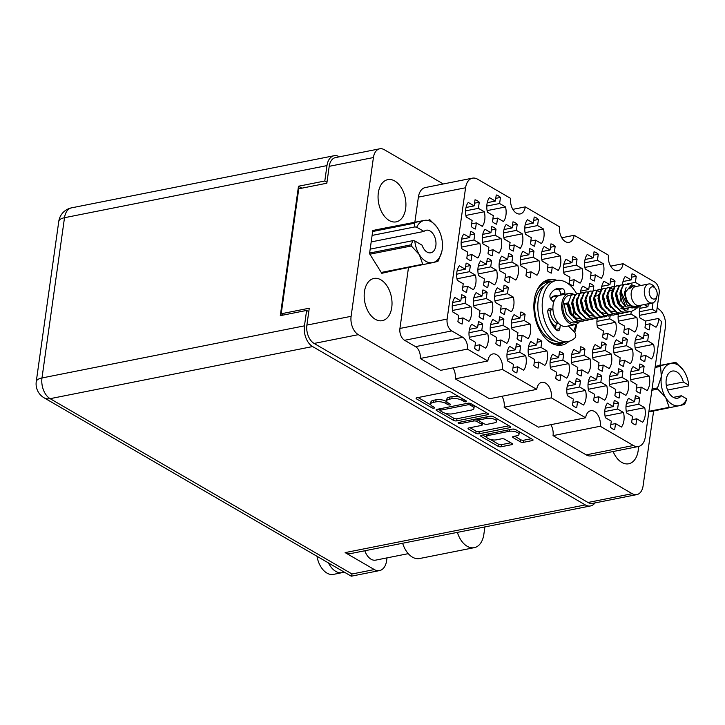 <?xml version="1.0" encoding="UTF-8"?>
<svg xmlns="http://www.w3.org/2000/svg" width="725" height="725" viewBox="0 0 725 725"><rect width="100%" height="100%" fill="white"/><g stroke="black" fill="none" stroke-linecap="round" stroke-linejoin="round"><path stroke-width="1.09" d="M640.809 305.243A14.962 9.416 78.8 0 0 639.504 309.765A14.962 9.416 78.8 0 0 639.93 317.885L645.857 321.329L644.996 327.419A14.962 9.416 78.8 0 0 649.228 329.884L650.089 323.785L656.016 327.229A14.962 9.416 78.8 0 0 658.672 318.402A9.207 5.791 -101.2 0 0 661.553 321.42L645.322 436.912A15.651 9.851 78.8 0 1 638.444 446.5A21.523 13.539 78.8 0 1 638.181 450.587A21.523 13.539 78.8 0 1 628.72 463.773A21.523 13.539 78.8 0 1 613.123 451.521M640.827 285.523L635.381 282.36L636.242 276.27A14.962 9.416 78.8 0 0 632.001 273.814L631.149 279.904L625.222 276.461A14.962 9.416 78.8 0 0 622.748 282.904A14.962 9.416 78.8 0 0 622.576 284.907L623.917 284.644M592.642 351.063A14.962 9.416 78.8 0 0 593.068 359.183L598.995 362.627L598.134 368.717A14.962 9.416 78.8 0 0 602.375 371.173L603.227 365.083L609.154 368.527A14.962 9.416 78.8 0 0 611.202 353.954L605.275 350.519L606.136 344.42A14.962 9.416 78.8 0 0 601.895 341.964L601.043 348.054L595.116 344.62A14.962 9.416 78.8 0 0 592.642 351.063M630.605 373.103A14.962 9.416 78.8 0 0 631.031 381.223L636.949 384.667L636.097 390.757A14.962 9.416 78.8 0 0 640.329 393.222L641.19 387.123L647.108 390.567A14.962 9.416 78.8 0 0 649.156 375.994L643.238 372.559L644.09 366.46A14.962 9.416 78.8 0 0 639.858 364.004L638.997 370.094L633.07 366.66A14.962 9.416 78.8 0 0 630.605 373.103M584.794 260.864A14.962 9.416 78.8 0 0 585.22 268.993L591.147 272.428L590.286 278.527A14.962 9.416 78.8 0 0 594.518 280.983L595.379 274.893L601.306 278.327A14.962 9.416 78.8 0 0 603.345 263.764L597.427 260.32L598.279 254.23A14.962 9.416 78.8 0 0 594.047 251.765L593.186 257.864L587.268 254.421A14.962 9.416 78.8 0 0 584.794 260.864M618.371 314.142A14.962 9.416 78.8 0 0 618.298 314.577A14.962 9.416 78.8 0 0 618.724 322.697L624.651 326.141L623.79 332.231A14.962 9.416 78.8 0 0 628.031 334.696L628.883 328.597L634.81 332.041A14.962 9.416 78.8 0 0 636.858 317.478L630.931 314.034L631.276 311.596M593.141 290.779L593.829 285.895A14.962 9.416 78.8 0 0 589.597 283.439L588.736 289.529L582.809 286.094A14.962 9.416 78.8 0 0 580.344 292.538A14.962 9.416 78.8 0 0 580.254 293.244M613.848 346.242A14.962 9.416 78.8 0 0 614.274 354.371L620.201 357.815L619.34 363.905A14.962 9.416 78.8 0 0 623.572 366.361L624.433 360.271L630.36 363.714A14.962 9.416 78.8 0 0 632.408 349.142L626.482 345.698L627.333 339.608A14.962 9.416 78.8 0 0 623.101 337.152L622.249 343.242L616.322 339.798A14.962 9.416 78.8 0 0 613.848 346.242M550.239 360.688A14.962 9.416 78.8 0 0 550.656 368.808L556.582 372.251L555.731 378.35A14.962 9.416 78.8 0 0 559.963 380.806L560.815 374.707L566.742 378.151A14.962 9.416 78.8 0 0 568.79 363.587L562.863 360.144L563.724 354.045A14.962 9.416 78.8 0 0 559.492 351.589L558.631 357.688L552.704 354.244A14.962 9.416 78.8 0 0 550.239 360.688M614.238 286.728L615.036 281.083A14.962 9.416 78.8 0 0 610.803 278.627L609.942 284.717L604.016 281.273A14.962 9.416 78.8 0 0 601.551 287.725A14.962 9.416 78.8 0 0 601.388 289.402M563.588 265.676A14.962 9.416 78.8 0 0 564.014 273.805L569.941 277.24L569.08 283.339A14.962 9.416 78.8 0 0 573.312 285.795L574.173 279.705L580.1 283.14A14.962 9.416 78.8 0 0 582.148 268.576L576.221 265.132L577.073 259.042A14.962 9.416 78.8 0 0 572.841 256.587L571.989 262.677L566.062 259.233A14.962 9.416 78.8 0 0 563.588 265.676M635.055 341.43A14.962 9.416 78.8 0 0 635.481 349.559L641.408 352.993L640.547 359.093A14.962 9.416 78.8 0 0 644.779 361.548L645.64 355.458L651.567 358.893A14.962 9.416 78.8 0 0 653.615 344.33L647.688 340.886L648.54 334.796A14.962 9.416 78.8 0 0 644.308 332.34L643.447 338.43L637.529 334.986A14.962 9.416 78.8 0 0 635.055 341.43M597.3 318.23A14.962 9.416 78.8 0 0 597.092 319.39A14.962 9.416 78.8 0 0 597.518 327.519L603.445 330.953L602.593 337.053A14.962 9.416 78.8 0 0 606.825 339.508L607.677 333.409L613.604 336.853A14.962 9.416 78.8 0 0 615.652 322.29L609.725 318.846L610.169 315.719M588.192 382.728A14.962 9.416 78.8 0 0 588.618 390.857L594.545 394.291L593.684 400.39A14.962 9.416 78.8 0 0 597.917 402.846L598.778 396.756L604.704 400.191A14.962 9.416 78.8 0 0 606.752 385.627L600.826 382.184L601.678 376.094A14.962 9.416 78.8 0 0 597.445 373.629L596.593 379.728L590.667 376.284A14.962 9.416 78.8 0 0 588.192 382.728M571.445 355.875A14.962 9.416 78.8 0 0 571.862 363.995L577.789 367.439L576.937 373.529A14.962 9.416 78.8 0 0 581.169 375.994L582.021 369.895L587.948 373.339A14.962 9.416 78.8 0 0 589.996 358.766L584.069 355.332L584.93 349.233A14.962 9.416 78.8 0 0 580.698 346.777L579.837 352.867L573.91 349.432A14.962 9.416 78.8 0 0 571.445 355.875M609.399 377.915A14.962 9.416 78.8 0 0 609.825 386.035L615.752 389.479L614.891 395.578A14.962 9.416 78.8 0 0 619.123 398.034L619.984 391.935L625.911 395.379A14.962 9.416 78.8 0 0 627.959 380.815L622.032 377.372L622.884 371.282A14.962 9.416 78.8 0 0 618.652 368.817L617.8 374.916L611.873 371.472A14.962 9.416 78.8 0 0 609.399 377.915M566.986 387.54A14.962 9.416 78.8 0 0 567.412 395.669L573.339 399.103L572.487 405.202A14.962 9.416 78.8 0 0 576.719 407.658L577.571 401.568L583.498 405.003A14.962 9.416 78.8 0 0 585.546 390.44L579.619 386.996L580.48 380.906A14.962 9.416 78.8 0 0 576.239 378.45L575.387 384.54L569.46 381.096A14.962 9.416 78.8 0 0 566.986 387.54M604.949 409.589A14.962 9.416 78.8 0 0 605.375 417.709L611.293 421.153L610.441 427.243A14.962 9.416 78.8 0 0 614.673 429.698L615.534 423.608L621.461 427.052A14.962 9.416 78.8 0 0 623.5 412.48L617.582 409.036L618.434 402.946A14.962 9.416 78.8 0 0 614.202 400.49L613.341 406.58L607.423 403.136A14.962 9.416 78.8 0 0 604.949 409.589M626.155 404.767A14.962 9.416 78.8 0 0 626.572 412.897L632.499 416.331L631.647 422.43A14.962 9.416 78.8 0 0 635.879 424.886L636.731 418.796L642.658 422.231A14.962 9.416 78.8 0 0 644.706 407.667L638.779 404.224L639.64 398.134A14.962 9.416 78.8 0 0 635.408 395.678L634.547 401.768L628.62 398.324A14.962 9.416 78.8 0 0 626.155 404.767M452.418 303.884A14.962 9.416 78.8 0 0 452.844 312.013L458.771 315.457L457.91 321.547A14.962 9.416 78.8 0 0 462.151 324.002L463.003 317.913L468.93 321.356A14.962 9.416 78.8 0 0 470.978 306.784L465.051 303.34L465.903 297.25A14.962 9.416 78.8 0 0 461.671 294.794L460.819 300.884L454.892 297.44A14.962 9.416 78.8 0 0 452.418 303.884M469.175 330.745A14.962 9.416 78.8 0 0 469.601 338.865L475.528 342.309L474.667 348.399A14.962 9.416 78.8 0 0 478.899 350.864L479.76 344.765L485.687 348.208A14.962 9.416 78.8 0 0 487.735 333.636L481.808 330.201L482.66 324.102A14.962 9.416 78.8 0 0 478.427 321.646L477.576 327.736L471.649 324.302A14.962 9.416 78.8 0 0 469.175 330.745M507.138 352.785A14.962 9.416 78.8 0 0 507.554 360.905L513.481 364.349L512.629 370.439A14.962 9.416 78.8 0 0 516.862 372.904L517.713 366.805L523.64 370.248A14.962 9.416 78.8 0 0 525.688 355.685L519.762 352.241L520.623 346.142A14.962 9.416 78.8 0 0 516.381 343.686L515.529 349.785L509.603 346.342A14.962 9.416 78.8 0 0 507.138 352.785M473.624 299.072A14.962 9.416 78.8 0 0 474.05 307.201L479.977 310.635L479.116 316.734A14.962 9.416 78.8 0 0 483.348 319.19L484.209 313.1L490.136 316.535A14.962 9.416 78.8 0 0 492.184 301.972L486.257 298.528L487.109 292.438A14.962 9.416 78.8 0 0 482.877 289.973L482.025 296.072L476.098 292.628A14.962 9.416 78.8 0 0 473.624 299.072M511.587 321.112A14.962 9.416 78.8 0 0 512.004 329.241L517.931 332.684L517.079 338.774A14.962 9.416 78.8 0 0 521.311 341.23L522.163 335.14L528.09 338.584A14.962 9.416 78.8 0 0 530.138 324.012L524.211 320.568L525.072 314.478A14.962 9.416 78.8 0 0 520.84 312.022L519.979 318.112L514.052 314.668A14.962 9.416 78.8 0 0 511.587 321.112M490.381 325.933A14.962 9.416 78.8 0 0 490.807 334.053L496.725 337.497L495.873 343.587A14.962 9.416 78.8 0 0 500.105 346.042L500.966 339.952L506.884 343.396A14.962 9.416 78.8 0 0 508.932 328.824L503.005 325.389L503.866 319.29A14.962 9.416 78.8 0 0 499.634 316.834L498.773 322.924L492.846 319.489A14.962 9.416 78.8 0 0 490.381 325.933M499.28 262.586A14.962 9.416 78.8 0 0 499.706 270.715L505.633 274.159L504.772 280.249A14.962 9.416 78.8 0 0 509.004 282.705L509.865 276.615L515.792 280.058A14.962 9.416 78.8 0 0 517.84 265.486L511.913 262.042L512.765 255.952A14.962 9.416 78.8 0 0 508.533 253.496L507.681 259.586L501.754 256.142A14.962 9.416 78.8 0 0 499.28 262.586M461.327 240.546A14.962 9.416 78.8 0 0 461.743 248.675L467.67 252.11L466.818 258.209A14.962 9.416 78.8 0 0 471.051 260.665L471.903 254.575L477.829 258.009A14.962 9.416 78.8 0 0 479.877 243.446L473.951 240.002L474.812 233.912A14.962 9.416 78.8 0 0 470.579 231.456L469.718 237.546L463.792 234.102A14.962 9.416 78.8 0 0 461.327 240.546M541.693 252.962A14.962 9.416 78.8 0 0 542.11 261.091L548.037 264.525L547.185 270.624A14.962 9.416 78.8 0 0 551.417 273.08L552.269 266.99L558.196 270.425A14.962 9.416 78.8 0 0 560.244 255.862L554.317 252.418L555.178 246.328A14.962 9.416 78.8 0 0 550.946 243.863L550.085 249.962L544.158 246.518A14.962 9.416 78.8 0 0 541.693 252.962M503.73 230.922A14.962 9.416 78.8 0 0 504.156 239.042L510.083 242.485L509.222 248.575A14.962 9.416 78.8 0 0 513.454 251.04L514.315 244.941L520.242 248.385A14.962 9.416 78.8 0 0 522.29 233.822L516.363 230.378L517.215 224.279A14.962 9.416 78.8 0 0 512.983 221.823L512.131 227.922L506.204 224.478A14.962 9.416 78.8 0 0 503.73 230.922M528.335 347.973A14.962 9.416 78.8 0 0 528.761 356.093L534.688 359.537L533.827 365.627A14.962 9.416 78.8 0 0 538.068 368.092L538.92 361.993L544.847 365.436A14.962 9.416 78.8 0 0 546.895 350.864L540.968 347.429L541.82 341.33A14.962 9.416 78.8 0 0 537.588 338.874L536.736 344.964L530.809 341.529A14.962 9.416 78.8 0 0 528.335 347.973M478.074 267.407A14.962 9.416 78.8 0 0 478.5 275.527L484.427 278.971L483.566 285.061A14.962 9.416 78.8 0 0 487.807 287.517L488.659 281.427L494.586 284.871A14.962 9.416 78.8 0 0 496.634 270.298L490.707 266.863L491.559 260.764A14.962 9.416 78.8 0 0 487.327 258.308L486.475 264.398L480.548 260.964A14.962 9.416 78.8 0 0 478.074 267.407M520.487 257.774A14.962 9.416 78.8 0 0 520.912 265.903L526.83 269.337L525.978 275.437A14.962 9.416 78.8 0 0 530.211 277.892L531.072 271.803L536.989 275.237A14.962 9.416 78.8 0 0 539.037 260.674L533.12 257.23L533.972 251.14A14.962 9.416 78.8 0 0 529.739 248.684L528.878 254.774L522.961 251.33A14.962 9.416 78.8 0 0 520.487 257.774M482.524 235.734A14.962 9.416 78.8 0 0 482.95 243.863L488.877 247.297L488.016 253.397A14.962 9.416 78.8 0 0 492.257 255.852L493.109 249.763L499.036 253.197A14.962 9.416 78.8 0 0 501.084 238.634L495.157 235.19L496.018 229.1A14.962 9.416 78.8 0 0 491.777 226.635L490.925 232.734L484.998 229.29A14.962 9.416 78.8 0 0 482.524 235.734M524.936 226.109A14.962 9.416 78.8 0 0 525.362 234.229L531.289 237.673L530.428 243.763A14.962 9.416 78.8 0 0 534.66 246.228L535.521 240.129L541.448 243.573A14.962 9.416 78.8 0 0 543.496 229L537.569 225.566L538.421 219.467A14.962 9.416 78.8 0 0 534.189 217.011L533.328 223.101L527.41 219.666A14.962 9.416 78.8 0 0 524.936 226.109M456.868 272.219A14.962 9.416 78.8 0 0 457.294 280.339L463.221 283.783L462.369 289.873A14.962 9.416 78.8 0 0 466.601 292.338L467.453 286.239L473.38 289.683A14.962 9.416 78.8 0 0 475.428 275.11L469.501 271.676L470.362 265.577A14.962 9.416 78.8 0 0 466.121 263.121L465.269 269.22L459.342 265.776A14.962 9.416 78.8 0 0 456.868 272.219M494.831 294.259A14.962 9.416 78.8 0 0 495.257 302.379L501.183 305.823L500.323 311.922A14.962 9.416 78.8 0 0 504.555 314.378L505.416 308.279L511.343 311.723A14.962 9.416 78.8 0 0 513.382 297.159L507.464 293.716L508.316 287.626A14.962 9.416 78.8 0 0 504.083 285.161L503.222 291.26L497.305 287.816A14.962 9.416 78.8 0 0 494.831 294.259M486.983 204.069A14.962 9.416 78.8 0 0 487.399 212.189L493.326 215.633L492.474 221.723A14.962 9.416 78.8 0 0 496.707 224.179L497.558 218.089L503.485 221.533A14.962 9.416 78.8 0 0 505.533 206.96L499.607 203.526L500.468 197.427A14.962 9.416 78.8 0 0 496.235 194.971L495.374 201.061L489.448 197.626A14.962 9.416 78.8 0 0 486.983 204.069M474.549 203.181L479.261 202.239A14.962 9.416 -101.2 0 0 475.029 199.783L474.168 205.873L468.241 202.438A14.962 9.416 78.8 0 0 465.776 208.882A14.962 9.416 78.8 0 0 466.193 217.002L472.12 220.445L471.268 226.535A14.962 9.416 -101.2 0 0 475.5 229L476.352 222.901L471.649 223.835M487.155 434.13A6.045 2.275 -172 0 0 486.901 434.647L486.611 436.758A6.045 2.275 -172 0 0 487.988 438.516A6.045 2.275 -172 0 0 496.426 439.83L501.637 438.797A2.257 0.852 -172 0 1 504.79 439.287L512.022 443.483A2.257 0.852 -172 0 1 512.539 444.144A2.257 0.852 -172 0 1 511.741 444.661L501.229 446.745A2.257 0.852 -172 0 1 498.075 446.256L481.164 436.441A2.257 0.852 -172 0 1 480.648 435.779A2.257 0.852 -172 0 1 481.454 435.263L512.457 429.109A2.257 0.852 -172 0 1 515.611 429.599A6.045 2.275 -172 0 0 512.638 429.082M488.985 433.767L488.759 435.381A6.045 2.275 -172 0 0 486.611 436.758M458.454 423.246A1.586 0.598 -172 0 0 460.665 423.59L473.751 420.989A2.257 0.852 -172 0 1 476.905 421.479L481.708 424.27A2.257 0.852 -172 0 1 482.225 424.923A2.257 0.852 -172 0 1 481.418 425.448L468.848 427.94A2.257 0.852 -172 0 0 468.042 428.457A2.257 0.852 -172 0 0 468.558 429.118L475.79 433.314A2.257 0.852 -172 0 0 478.944 433.804L509.947 427.65A2.257 0.852 -172 0 0 510.753 427.134A2.257 0.852 -172 0 0 510.237 426.481L493.326 416.657A2.257 0.852 -172 0 0 490.173 416.168L458.653 422.43A1.586 0.598 -172 0 0 458.091 422.793A1.586 0.598 -172 0 0 458.454 423.246M574.68 332.413A33.377 21.007 78.8 0 0 576.62 324.628A33.377 21.007 78.8 0 0 576.701 324.057M556.954 280.376A33.377 21.007 78.8 0 0 548.952 279.596A33.377 21.007 78.8 0 0 534.28 300.041A33.377 21.007 78.8 0 0 561.957 345.073A33.377 21.007 78.8 0 0 569.053 341.294M391.745 307.491A21.523 13.539 78.8 0 0 373.901 278.454A21.523 13.539 78.8 0 0 364.448 291.631A21.523 13.539 78.8 0 0 382.283 320.667A21.523 13.539 78.8 0 0 391.745 307.491M405.638 208.682A21.523 13.539 78.8 0 0 387.793 179.646A21.523 13.539 78.8 0 0 378.332 192.823A21.523 13.539 78.8 0 0 396.176 221.859A21.523 13.539 78.8 0 0 405.638 208.682M472.464 178.169A15.651 9.851 78.8 0 0 465.586 187.757L418.388 197.127A15.651 9.851 -101.2 0 1 425.267 187.548L472.464 178.169A15.651 9.851 78.8 0 1 477.53 179.166L510.672 198.414A11.509 7.241 78.8 0 0 520.215 213.938A11.509 7.241 78.8 0 0 525.272 206.888L559.573 226.816A11.509 7.241 78.8 0 0 569.116 242.34A11.509 7.241 78.8 0 0 574.173 235.29L608.483 255.209A11.509 7.241 78.8 0 0 618.026 270.742A11.509 7.241 78.8 0 0 623.083 263.692L654.476 281.916A9.207 5.791 78.8 0 1 659.125 293.752L656.895 309.584A9.207 5.791 -101.2 0 0 656.796 311.922L652.138 309.222L652.989 303.123A14.962 9.416 78.8 0 0 652.717 302.869M652.989 303.123L648.277 304.056M636.242 276.27L631.529 277.204M606.136 344.42L601.424 345.354M644.09 366.46L639.377 367.403M598.279 254.23L593.567 255.164M593.829 285.895L589.117 286.828M627.333 339.608L622.63 340.542M563.724 354.045L559.011 354.987M615.036 281.083L610.323 282.016M577.073 259.042L572.36 259.976M648.54 334.796L643.827 335.729M601.678 376.094L596.974 377.027M584.93 349.233L580.217 350.175M622.884 371.282L618.171 372.215M580.48 380.906L575.768 381.839M618.434 402.946L613.722 403.879M639.64 398.134L634.928 399.067M465.903 297.25L461.2 298.183M482.66 324.102L477.947 325.045M520.623 346.142L515.91 347.085M487.109 292.438L482.397 293.371M525.072 314.478L520.36 315.411M503.866 319.29L499.153 320.223M512.765 255.952L508.053 256.886M474.812 233.912L470.099 234.846M555.178 246.328L550.465 247.261M517.215 224.279L512.512 225.221M541.82 341.33L537.116 342.272M491.559 260.764L486.856 261.698M533.972 251.14L529.259 252.073M496.018 229.1L491.305 230.033M538.421 219.467L533.709 220.409M470.362 265.577L465.649 266.519M508.316 287.626L503.603 288.559M500.468 197.427L495.755 198.36M645.368 321.048L658.672 318.402M519.154 431.656A6.045 2.275 -172 0 1 519.281 432.281L518.982 434.393A6.045 2.275 -172 0 1 516.834 435.779L513.427 436.45A2.257 0.852 -172 0 0 512.629 436.967A2.257 0.852 -172 0 0 513.146 437.628L520.378 441.824A2.257 0.852 -172 0 0 523.532 442.322L532.232 440.592A2.257 0.852 -172 0 0 533.038 440.075A2.257 0.852 -172 0 0 532.522 439.413L515.611 429.599M518.982 434.393A6.045 2.275 -172 0 0 515.683 431.819A6.045 2.275 -172 0 0 509.168 431.321L488.759 435.381M456.668 420.872L487.662 414.709A2.257 0.852 -172 0 0 488.469 414.192A2.257 0.852 -172 0 0 487.952 413.54L471.042 403.716A2.257 0.852 -172 0 0 467.888 403.227L436.885 409.38A2.257 0.852 -172 0 0 436.087 409.906A2.257 0.852 -172 0 0 436.604 410.558L453.506 420.373A2.257 0.852 -172 0 0 456.668 420.872L456.958 418.76L486.756 412.842M443.301 183.969L384.313 149.712A14.273 8.981 78.8 0 0 379.692 148.806A14.273 8.981 78.8 0 0 373.42 157.542L351.108 316.317A14.273 8.981 78.8 0 0 358.322 334.66L632.2 493.698A14.273 8.981 78.8 0 0 636.822 494.604A14.273 8.981 78.8 0 0 643.093 485.868L653.615 411.012M636.822 494.604L592.606 503.386A14.273 8.981 -101.2 0 1 587.993 502.479L314.106 343.442A14.273 8.981 -101.2 0 1 306.892 325.09L309.267 308.207L281.2 313.78L298.763 188.79L326.839 183.217L329.204 166.324A14.273 8.981 -101.2 0 1 335.485 157.588L379.692 148.806M461.897 400.291L463.864 401.433A1.586 0.598 -172 0 0 465.568 401.822A1.586 0.598 -172 0 0 466.637 401.414A1.586 0.598 -172 0 0 466.275 400.952L451.05 392.107A2.257 0.852 -172 0 0 447.896 391.618L416.902 397.78A2.257 0.852 -172 0 0 416.096 398.297A2.257 0.852 -172 0 0 416.612 398.949L431.837 407.794A1.586 0.598 -172 0 0 433.532 408.184A1.586 0.598 -172 0 0 434.61 407.776A1.586 0.598 -172 0 0 434.248 407.314L432.272 406.172A7.232 2.728 -172 0 1 430.632 404.07A7.232 2.728 -172 0 1 433.206 402.411L435.788 401.895A7.232 2.728 -172 0 1 445.884 403.462L447.851 404.613A1.586 0.598 -172 0 0 449.554 405.003A1.586 0.598 -172 0 0 450.624 404.595A1.586 0.598 -172 0 0 450.261 404.133L448.295 402.991A7.232 2.728 -172 0 1 446.645 400.889A7.232 2.728 -172 0 1 449.219 399.23L451.802 398.723A7.232 2.728 -172 0 1 461.897 400.291L462.142 398.551M574.173 235.29L561.748 237.755M633.378 445.503A15.651 9.851 78.8 0 0 638.444 446.5L591.247 455.871A15.651 9.851 -101.2 0 1 586.181 454.874L633.378 445.503L600.237 426.255A11.509 7.241 78.8 0 0 590.694 410.731A11.509 7.241 78.8 0 0 585.637 417.781L538.439 427.152L504.138 407.233L551.326 397.862A11.509 7.241 78.8 0 0 541.783 382.329A11.509 7.241 78.8 0 0 536.727 389.379L502.425 369.46L455.228 378.831L489.538 398.75L536.727 389.379M585.637 417.781L551.326 397.862M525.272 206.888L512.847 209.353M440.628 370.348L420.192 358.485L467.38 349.115L487.825 360.978L440.628 370.348M660.022 365.445L665.405 327.102A14.273 8.981 78.8 0 0 658.191 308.75L657.104 308.116M283.375 315.049L281.2 313.78M623.083 263.692L610.658 266.157M418.388 197.127L414.881 222.086M408.474 267.652L399.928 328.452L447.126 319.082A9.207 5.791 78.8 0 0 451.784 330.917L462.731 337.279A9.207 5.791 -101.2 0 1 467.38 349.115M465.586 187.757L447.126 319.082M451.784 330.917L404.586 340.288L415.534 346.65L462.731 337.279M600.237 426.255L553.039 435.625L586.181 454.874M550.864 424.687A11.509 7.241 -101.2 0 1 553.039 435.625M501.963 396.285A11.509 7.241 -101.2 0 1 504.138 407.233M453.053 367.883A11.509 7.241 -101.2 0 1 455.228 378.831M420.192 358.485A9.207 5.791 78.8 0 0 415.534 346.65M404.586 340.288A9.207 5.791 -101.2 0 1 399.928 328.452M388.5 227.324L372.795 230.523L369.542 253.678L381.785 273.316L394.472 270.425M648.322 303.748L647.905 306.757L644.144 304.582M502.425 369.46A11.509 7.241 78.8 0 0 492.882 353.936A11.509 7.241 78.8 0 0 487.825 360.978M618.507 313.408A14.962 9.416 78.8 0 0 618.38 314.088M622.24 308.986L620.772 308.134M586.081 308.433L585.836 310.191M619.132 303.44A14.962 9.416 78.8 0 0 620.564 298.473M607.777 300.168L607.568 301.627M606.907 298.709L607.559 299.09M476.352 222.901L482.279 226.345A14.962 9.416 78.8 0 0 484.327 211.773L478.4 208.338L465.595 210.875M479.261 202.239L478.4 208.338M656.796 311.922L639.477 315.357M459.732 397.146A7.232 2.728 -172 0 0 452.101 396.611L451.802 398.723M446.645 400.889L446.944 398.777A7.232 2.728 -172 0 1 449.518 397.119L452.101 396.611M430.632 404.07L430.922 401.958A7.232 2.728 -172 0 1 433.496 400.3L436.078 399.783A7.232 2.728 -172 0 1 446.174 401.36L446.872 401.759M418.108 397.536L430.849 404.94M445.132 413.223L453.805 418.262A2.257 0.852 -172 0 0 456.958 418.76M438.099 409.145L440.247 410.395M470.208 405.112A1.586 0.598 -172 0 0 467.997 404.767L440.791 410.169A1.586 0.598 -172 0 0 440.229 410.531A1.586 0.598 -172 0 0 440.592 410.993L442.667 412.199A7.232 2.728 -172 0 0 452.763 413.767L471.359 410.078A7.232 2.728 -172 0 0 473.933 408.42A7.232 2.728 -172 0 0 472.283 406.317L470.208 405.112L470.443 403.453M473.933 408.42L474.232 406.308A7.232 2.728 -172 0 0 474.005 405.438M509.032 425.783L479.243 431.692L478.944 433.804M470.054 427.705L476.089 431.203A2.257 0.852 -172 0 0 479.243 431.692M478.808 420.301L477.204 419.367A2.257 0.852 -172 0 0 476.098 418.959M494.459 422.856A6.045 2.275 -172 0 0 496.616 421.47A6.045 2.275 -172 0 0 493.317 418.896A6.045 2.275 -172 0 0 486.792 418.407L479.606 419.829A2.257 0.852 -172 0 0 478.799 420.346A2.257 0.852 -172 0 0 479.316 421.007L484.119 423.79A2.257 0.852 -172 0 0 487.272 424.279L494.459 422.856M496.616 421.47L496.906 419.358A6.045 2.275 -172 0 0 496.725 418.633M493.48 416.748A6.045 2.275 -172 0 0 490.254 416.15M514.641 436.214L520.677 439.722A2.257 0.852 -172 0 0 523.831 440.211L531.316 438.725M490.272 439.441L498.374 444.144A2.257 0.852 -172 0 0 501.528 444.633L510.826 442.794M482.669 435.027L486.738 437.383M465.885 215.434L484.327 211.773M474.168 205.873L466.021 207.495M497.558 218.089L492.846 219.023M487.091 210.622L505.533 206.96M499.607 203.526L486.801 206.063M495.374 201.061L487.227 202.683M505.416 308.279L500.703 309.222M494.939 300.821L513.382 297.159M507.464 293.716L494.649 296.262M503.222 291.26L495.075 292.873M467.453 286.239L462.74 287.173M456.986 278.781L475.428 275.11M469.501 271.676L456.696 274.213M465.269 269.22L457.122 270.833M535.521 240.129L530.809 241.062M525.045 232.671L543.496 229M537.569 225.566L524.755 228.103M533.328 223.101L525.19 224.723M493.109 249.763L488.396 250.696M482.642 242.295L501.084 238.634M495.157 235.19L482.352 237.737M490.925 232.734L482.778 234.347M531.072 271.803L526.359 272.736M520.595 264.335L539.037 260.674M533.12 257.23L520.305 259.777M528.878 254.774L520.731 256.387M488.659 281.427L483.947 282.36M478.192 273.959L496.634 270.298M490.707 266.863L477.902 269.401M486.475 264.398L478.328 266.021M538.92 361.993L534.207 362.926M528.452 354.525L546.895 350.864M540.968 347.429L528.162 349.967M536.736 344.964L528.588 346.586M514.315 244.941L509.603 245.884M503.848 237.483L522.29 233.822M516.363 230.378L503.558 232.924M512.131 227.922L503.984 229.535M552.269 266.99L547.565 267.924M541.802 259.523L560.244 255.862M554.317 252.418L541.512 254.964M550.085 249.962L541.938 251.575M471.903 254.575L467.199 255.508M461.435 247.107L479.877 243.446M473.951 240.002L461.145 242.549M469.718 237.546L461.571 239.159M509.865 276.615L505.153 277.548M499.389 269.147L517.84 265.486M511.913 262.042L499.099 264.589M507.681 259.586L499.534 261.208M500.966 339.952L496.253 340.886M490.49 332.485L508.932 328.824M503.005 325.389L490.2 327.927M498.773 322.924L490.626 324.546M522.163 335.14L517.46 336.074M511.696 327.673L530.138 324.012M524.211 320.568L511.406 323.114M519.979 318.112L511.832 319.734M484.209 313.1L479.497 314.034M473.742 305.633L492.184 301.972M486.257 298.528L473.452 301.074M482.025 296.072L473.878 297.685M517.713 366.805L513.001 367.747M507.246 359.346L525.688 355.685M519.762 352.241L506.956 354.788M515.529 349.785L507.382 351.398M479.76 344.765L475.047 345.698M469.283 337.297L487.735 333.636M481.808 330.201L468.993 332.739M477.576 327.736L469.428 329.358M463.003 317.913L458.291 318.846M452.536 310.445L470.978 306.784M465.051 303.34L452.246 305.887M460.819 300.884L452.672 302.506M636.731 418.796L632.028 419.73M626.264 411.329L644.706 407.667M638.779 404.224L625.974 406.77M634.547 401.768L626.4 403.381M615.534 423.608L610.822 424.542M605.058 416.141L623.5 412.48M617.582 409.036L604.768 411.583M613.341 406.58L605.194 408.202M577.571 401.568L572.859 402.502M567.104 394.101L585.546 390.44M579.619 386.996L566.814 389.542M575.387 384.54L567.24 386.153M619.984 391.935L615.271 392.877M609.507 384.477L627.959 380.815M622.032 377.372L609.217 379.918M617.8 374.916L609.653 376.529M582.021 369.895L577.308 370.828M571.554 362.437L589.996 358.766M584.069 355.332L571.264 357.869M579.837 352.867L571.69 354.489M598.778 396.756L594.065 397.69M588.31 389.289L606.752 385.627M600.826 382.184L588.02 384.73M596.593 379.728L588.446 381.341M607.677 333.409L602.964 334.352M597.21 325.951L615.652 322.29M609.725 318.846L596.92 321.392M645.64 355.458L640.927 356.392M635.163 347.991L653.615 344.33M647.688 340.886L634.873 343.433M643.447 338.43L635.299 340.043M574.173 279.705L569.46 280.638M563.706 272.237L582.148 268.576M576.221 265.132L563.416 267.679M571.989 262.677L563.842 264.29M609.942 284.717L601.795 286.339M560.815 374.707L556.111 375.65M550.347 367.249L568.79 363.587M562.863 360.144L550.058 362.69M558.631 357.688L550.483 359.301M624.433 360.271L619.721 361.204M613.966 352.803L632.408 349.142M626.482 345.698L613.676 348.245M622.249 343.242L614.102 344.864M595.098 296.19L596.92 295.827M597.463 295.718L598.605 295.492M588.736 289.529L580.589 291.151M628.883 328.597L624.171 329.54M618.416 321.139L636.858 317.478M630.931 314.034L618.126 316.571M595.379 274.893L590.667 275.826M584.903 267.425L603.345 263.764M597.427 260.32L584.613 262.867M593.186 257.864L585.039 259.478M641.19 387.123L636.478 388.056M630.714 379.664L649.156 375.994M643.238 372.559L630.424 375.097M638.997 370.094L630.85 371.717M603.227 365.083L598.515 366.016M592.76 357.615L611.202 353.954M605.275 350.519L592.47 353.057M601.043 348.054L592.896 349.677M625.186 289.003L625.684 288.903M635.381 282.36L626.953 284.037M631.149 279.904L623.002 281.527M650.089 323.785L645.377 324.718M652.138 309.222L639.332 311.759M647.905 306.757L639.758 308.379M484.898 526.912L483.865 534.271A21.868 13.757 -101.2 0 1 474.25 547.665L419.512 558.54A21.868 13.757 -101.2 0 1 412.434 557.144A21.868 13.757 -101.2 0 1 402.638 543.252M474.25 547.665A21.868 13.757 -101.2 0 1 467.172 546.278A21.868 13.757 -101.2 0 1 457.375 532.377M344.103 572.025A20.137 12.678 -101.2 0 1 342.254 572.632L333.482 574.372A20.137 12.678 -101.2 0 1 326.966 573.094A20.137 12.678 -101.2 0 1 316.979 556.274M342.254 572.632A20.137 12.678 -101.2 0 1 335.738 571.354A20.137 12.678 -101.2 0 1 328.461 562.935M364.82 550.755A14.382 9.053 78.8 0 0 371.037 559.211A14.382 9.053 78.8 0 0 375.695 560.126L408.266 553.655M326.966 182.265L324.809 181.005L326.975 165.599A16.113 10.141 78.8 0 1 334.053 155.73A16.113 10.141 78.8 0 1 339.273 156.754L339.373 156.808M326.975 165.599L64.507 217.708L41.987 377.961L304.455 325.842A16.113 10.141 78.8 0 0 312.593 346.559L585.311 504.917A16.113 10.141 78.8 0 0 590.522 505.941A16.113 10.141 78.8 0 0 595.026 502.905M308.778 311.687L306.621 310.427L304.455 325.842M324.809 181.005L298.492 186.234L280.303 315.656L306.621 310.427M312.593 346.559L50.125 398.668L352.042 573.992L374.327 569.56L345.127 552.613L585.311 504.917M301.845 188.183L298.492 186.234M374.327 569.56A16.113 10.141 78.8 0 0 379.538 570.584A16.113 10.141 78.8 0 0 386.615 560.715L387.023 557.878M590.522 505.941L350.338 553.637A16.113 10.141 -101.2 0 1 345.127 552.613M352.042 573.992L351.281 576.194L44.116 397.826A16.113 10.947 120.1 0 0 50.125 398.668A16.113 10.141 -101.2 0 1 41.987 377.961A16.113 6.072 -172 0 0 36.25 381.649L58.77 221.406A16.113 6.072 -172 0 1 64.507 217.708A16.113 10.141 -101.2 0 1 71.585 207.839A16.113 16.113 0 0 0 58.77 221.406M372.75 230.867L414.646 222.548A24.514 15.424 78.8 0 0 414.129 223.273L414.899 226.916L372.106 235.417M414.129 223.273L372.659 231.511M369.632 253.043L411.102 244.805L412.969 240.646L414.791 240.945A21.523 13.539 78.8 0 0 419.322 254.647L411.347 245.974L369.877 254.212M411.102 244.805A24.514 15.424 78.8 0 0 411.347 245.974M414.899 226.916L416.712 227.224A21.523 13.539 78.8 0 1 424.125 220.454L375.613 229.879M414.646 222.548L424.125 220.454A21.523 13.539 78.8 0 1 436.849 226.998L436.822 226.952M441.733 251.901L438.407 260.665A24.514 15.424 78.8 0 1 437.891 261.39L432.97 262.577A21.523 13.539 78.8 0 0 441.77 251.765A21.523 13.539 78.8 0 0 442.205 249.445A21.523 13.539 78.8 0 0 437.782 228.384A21.523 13.539 78.8 0 0 436.849 226.998M429.046 219.267A24.514 15.424 78.8 0 1 429.807 219.711L436.704 226.798M381.25 272.464L422.729 264.226L419.322 254.647A21.523 13.539 78.8 0 0 432.97 262.577L381.577 272.99M422.729 264.226A24.514 15.424 78.8 0 0 423.491 264.67M371.2 241.914L423.971 231.429L416.712 227.224M414.791 240.945L422.041 245.159A11.509 7.241 78.8 0 0 430.795 252.807A11.509 7.241 78.8 0 0 435.653 240.102A11.509 7.241 78.8 0 0 426.309 230.224A11.509 7.241 78.8 0 0 423.971 231.429M370.185 249.137L412.969 240.646M657.122 295.22A6.217 3.915 -101.2 0 1 656.995 295.891A6.217 3.915 -101.2 0 1 652.138 298.483A6.217 3.915 -101.2 0 1 649.237 290.643A6.217 3.915 -101.2 0 1 655.572 288.74A6.217 3.915 -101.2 0 1 657.122 295.22M656.995 295.891L656.478 298.057A9.67 6.081 -101.2 0 1 652.428 302.932A9.67 6.081 -101.2 0 1 644.416 289.891A9.67 6.081 -101.2 0 1 648.658 283.973A9.67 6.081 -101.2 0 1 654.276 286.928L655.572 288.74M652.428 302.932L639.269 305.551A9.67 6.081 -101.2 0 1 631.257 292.51A9.67 6.081 -101.2 0 1 635.508 286.583L648.658 283.973M579.302 321.864A15.877 9.996 -101.2 0 1 575.034 324.637A15.877 9.996 -101.2 0 1 561.875 303.213A15.877 9.996 -101.2 0 1 568.853 293.48A15.877 9.996 -101.2 0 1 573.928 294.459M575.034 324.637L566.261 326.377A15.877 9.996 -101.2 0 1 553.103 304.953A15.877 9.996 -101.2 0 1 560.081 295.229L568.853 293.48M555.495 329.014L556.193 324.03A1.377 0.87 -101.2 0 1 556.8 323.178A12.08 7.603 -101.2 0 1 550.094 310.164M555.857 326.413A15.877 9.996 -101.2 0 1 547.756 311.469M639.332 306.167L636.296 307.327C629.599 306.285 625.902 301.337 625.195 292.501L631.593 284.753L633.514 285.387L629.273 288.84L633.84 285.722L636.532 286.384M621.397 292.492L627.478 305.705L638.879 306.566L636.967 308.216L625.829 306.802L620.437 292.492A14.038 8.836 -101.2 0 1 621.805 287.961L621.397 292.492M629.273 288.84L630.641 286.701L633.84 285.722M584.758 320.568L582.891 321.202L577.635 320.45L570.774 313.236L568.346 302.833L571.137 295.465L573.04 294.531L575.043 294.64M582.619 321.248L577.091 320.559L570.222 313.345L567.802 302.941L563.959 303.702L566.388 314.106L573.248 321.32L578.505 322.072L574.68 322.833A14.038 8.836 -101.2 0 1 563.035 303.893A14.038 8.836 -101.2 0 1 569.207 295.292L573.04 294.531M580.372 321.438L578.505 322.072M635.363 309.276L631.14 311.623L625.883 310.871L619.023 303.657L616.594 293.253L619.386 285.877L621.28 284.952L623.292 285.061M630.868 311.668L625.34 310.98L618.47 303.766L616.051 293.362L618.842 285.985L621.008 285.016M628.62 311.859L626.753 312.493L621.497 311.741L614.637 304.527L612.208 294.123L614.999 286.756L616.893 285.822L618.905 285.931M632.635 307.11L632.019 308.225M628.33 311.841L626.201 312.602L620.953 311.85L614.084 304.636L611.664 294.232L614.456 286.864L616.622 285.886M624.234 312.729L622.367 313.363L617.111 312.611L610.251 305.397L607.822 294.993L610.613 287.626L612.507 286.692L614.519 286.801M622.095 313.408L616.567 312.72L609.698 305.506L607.278 295.102L610.069 287.734L611.963 286.801L614.274 287.009M619.848 313.599L617.981 314.233L612.725 313.481L605.864 306.267L603.436 295.863L606.227 288.496L608.121 287.562L610.133 287.671M617.709 314.288L612.181 313.59L605.312 306.376L602.892 295.981L605.683 288.604L607.849 287.626M617.464 313.1L615.715 314.342M615.462 314.469L613.595 315.103L608.338 314.351L601.478 307.146L599.049 296.743L601.841 289.366L603.735 288.432L605.747 288.55M613.323 315.157L607.795 314.46L600.925 307.255L598.506 296.851L601.297 289.474L603.463 288.496M611.075 315.348L609.208 315.973L603.952 315.221L597.092 308.016L594.663 297.612L597.454 290.236L599.348 289.302L601.36 289.42M608.937 316.028L603.408 315.33L596.539 308.125L594.119 297.721L596.911 290.344L599.077 289.366M606.689 316.218L604.822 316.843L599.566 316.091L592.706 308.886L590.277 298.483L593.068 291.106L594.962 290.172L596.974 290.29M606.399 316.191L604.269 316.952L599.022 316.209L592.153 308.995L589.733 298.591L592.524 291.214L594.69 290.236M604.306 315.71L602.557 316.952M602.303 317.088L600.436 317.713L595.18 316.97L588.319 309.756L585.891 299.353L588.682 291.976L590.576 291.042L592.588 291.16M600.164 317.767L594.636 317.079L587.767 309.865L585.347 299.461L588.138 292.084L590.304 291.115M597.917 317.958L596.05 318.592L590.793 317.84L583.933 310.626L581.504 300.222L584.296 292.846L586.19 291.921L588.202 292.03M595.778 318.638L590.25 317.949L583.38 310.735L580.961 300.331L583.752 292.954L585.918 291.985M593.53 318.828L591.663 319.462L586.407 318.71L579.547 311.496L577.118 301.093L579.909 293.716L581.812 292.791L583.815 292.9M591.392 319.507L585.863 318.819L578.994 311.605L576.574 301.201L579.366 293.824L581.532 292.855M589.144 319.698L587.277 320.332L582.021 319.58L575.161 312.366L572.732 301.962L575.523 294.586L577.426 293.661L579.429 293.77M587.005 320.377L581.477 319.689L574.608 312.475L572.188 302.071L574.979 294.703L576.873 293.77L579.184 293.978M621.805 287.961L623.772 285.007L625.666 284.082L628.956 284.753M620.437 292.492L623.228 285.115L625.394 284.146M624.778 294.35L625.548 298.292M620.038 292.646L620.437 293.616M621.796 300.259L621.814 301.682M610.441 287.771L612.725 289.221M611.619 296.96L611.927 298.12M612.19 299.434L612.389 300.902M606.879 295.256L607.269 296.208M608.647 303.095L608.656 304.292M607.233 297.83L607.541 298.99M607.804 300.304L608.003 301.772M597.282 290.39L599.566 291.84M598.46 299.579L598.768 300.73M599.031 302.053L599.231 303.512M591.102 306.575L591.111 307.772M589.688 301.319L589.996 302.479M590.259 303.793L590.458 305.252M550.647 298.917A15.877 9.996 -101.2 0 1 554.815 296.271A15.877 9.996 -101.2 0 1 557.561 296.317M552.948 301.401A12.08 7.603 -101.2 0 1 554.371 300.395M568.337 303.394A12.08 7.603 -101.2 0 1 570.992 313.2M573.257 310.626A15.877 9.996 -101.2 0 1 573.321 316.064M628.657 308.941L624.37 308.397L618.778 302.833L617.51 299.887M608.375 291.387L610.106 290.344L612.362 290.145M613.984 311.034L613.178 311.605M598.197 296.389L598.497 296.897M592.851 316.009L589.28 315.357L583.688 309.802L582.42 306.856M637.193 307.246L632.046 306.874L626.454 301.31L624.325 293.263L626.119 287.698M628.539 308.868L623.273 308.614L621.896 307.844M619.857 306.086L617.682 303.05L615.552 295.002L616.304 290.979M624.56 305.343L623.255 307.79M611.084 307.826L608.909 304.79L606.78 296.743L607.532 292.728M610.106 290.344L612.19 290.707M602.312 309.575L600.137 306.53L598.007 298.483L598.759 294.468M593.539 311.315L591.364 308.27L589.235 300.222L589.987 296.208M584.767 313.055L582.592 310.019L580.462 301.972L581.214 297.948M575.994 314.795L573.819 311.759L571.69 303.712L572.442 299.688M594.727 299.017L595.986 305.343M579.692 318.628L576.121 317.976L570.53 312.412L569.261 309.466M568.436 305.424L568.4 304.364M567.811 304.482L563.959 303.702M625.267 306.195L622.068 302.18L619.938 294.132L620.691 290.109M615.471 306.956L613.296 303.92L611.166 295.873L611.918 291.849M615.452 311.56L610.115 311.224L608.737 310.454M606.698 308.696L604.523 305.66L602.393 297.612L603.146 293.598M605.583 313.517L599.965 312.194M597.926 310.445L595.751 307.4L593.621 299.353L594.373 295.338M595.216 294.006L596.947 292.954M589.153 312.185L586.978 309.149L584.848 301.102L585.601 297.078M580.381 313.925L578.206 310.889L576.076 302.842L576.828 298.818M579.266 318.746L573.647 317.423M571.608 315.665L569.433 312.629L567.303 304.582M552.93 309.258L549.858 308.696A3.453 2.175 78.8 0 0 549.314 308.696A3.453 2.175 78.8 0 0 547.801 310.817A3.453 2.175 78.8 0 0 547.819 312.285A23.019 14.482 78.8 0 0 556.8 330.265A3.453 2.175 78.8 0 0 558.295 330.754A3.453 2.175 78.8 0 0 559.809 328.642L560.343 324.863M564.639 294.323L564.775 293.317A3.453 2.175 78.8 0 0 562.636 288.695A23.019 14.482 78.8 0 0 557.815 288.405A23.019 14.482 78.8 0 0 550.347 294.323A3.453 2.175 78.8 0 0 549.949 295.555A3.453 2.175 78.8 0 0 551.136 299.552L553.701 302.18M568.391 325.96L574.526 332.231A3.453 2.175 -101.2 0 1 574.934 337.959A31.075 19.557 -101.2 0 1 568.346 341.457L563.959 342.327A31.075 19.557 -101.2 0 1 538.204 300.404A31.075 19.557 -101.2 0 1 551.861 281.373L556.247 280.502A31.075 19.557 -101.2 0 1 576.674 293.815M568.346 341.457A31.075 19.557 -101.2 0 1 542.59 299.534A31.075 19.557 -101.2 0 1 556.247 280.502M560.253 295.193L560.389 294.187A3.453 2.175 78.8 0 0 558.25 289.574A23.019 14.482 78.8 0 0 555.676 289.103M549.74 310.191A1.377 0.87 -101.2 0 1 549.541 310.273A1.377 0.87 -101.2 0 1 549.332 310.273L547.991 310.028M575.822 324.428A28.773 18.107 -101.2 0 1 573.584 331.271M555.368 341.122A28.773 18.107 -101.2 0 1 535.095 302.153A28.773 18.107 -101.2 0 1 544.384 285.768M550.438 298.537A16.34 10.286 -101.2 0 1 554.725 295.818A16.34 10.286 -101.2 0 1 558.06 295.999M555.803 326.839A16.34 10.286 -101.2 0 1 549.985 320.187M561.947 342.553A31.184 19.629 -101.2 0 1 546.442 339.345M564.05 342.309A32.335 20.354 -101.2 0 1 558.767 344.647A32.335 20.354 -101.2 0 1 555.848 344.892M543.378 282.107A32.335 20.354 -101.2 0 1 546.17 281.209A32.335 20.354 -101.2 0 1 551.952 281.354M536.808 290.816A31.184 19.629 -101.2 0 1 549.912 281.925M686.711 399.593L684.844 403.762A24.514 15.424 78.8 0 1 684.327 404.487L679.407 405.674A21.523 13.539 78.8 0 0 686.82 398.913L686.711 399.593M667.562 390.059L688.641 385.872L688.75 385.192A21.523 13.539 78.8 0 0 684.219 371.481A21.523 13.539 78.8 0 0 683.285 370.094A21.523 13.539 78.8 0 0 670.562 363.56A21.523 13.539 78.8 0 0 661.336 376.692A21.523 13.539 78.8 0 0 665.758 397.753A21.523 13.539 78.8 0 0 679.407 405.674L648.83 411.954M648.911 411.347L669.166 407.332L665.758 397.753L657.783 389.08L651.884 390.249M669.166 407.332A24.514 15.424 78.8 0 0 669.927 407.767M652.056 388.999L657.539 387.911L661.336 376.692L660.566 366.379L655.083 367.466M657.539 387.911A24.514 15.424 78.8 0 0 657.783 389.08M655.173 366.823L675.482 362.373L655.237 366.397M661.082 365.654A24.514 15.424 78.8 0 0 660.566 366.379M675.482 362.373A24.514 15.424 78.8 0 1 676.244 362.808L683.14 369.904M666.302 385.41L683.312 382.03A13.811 8.691 78.8 0 0 672.293 371.073A13.811 8.691 78.8 0 0 666.465 386.307A13.811 8.691 78.8 0 0 677.676 398.161A13.811 8.691 78.8 0 0 681.382 395.759L686.82 398.913M673.326 397.354L681.382 395.759M688.75 385.192L683.312 382.03M460.892 421.986L460.665 423.59M358.322 334.66L314.106 343.442M587.993 502.479L632.2 493.698M306.892 325.09L351.108 316.317M373.42 157.542L329.204 166.324M449.518 397.119L449.219 399.23M448.095 402.873L447.851 404.613M446.174 401.36L445.884 403.462M436.078 399.783L435.788 401.895M433.496 400.3L433.206 402.411M432.082 406.054L431.837 407.794M416.766 397.808L416.612 398.949M464.109 399.692L463.864 401.433M487.834 413.468L487.662 414.709M453.805 418.262L453.506 420.373M436.758 409.417L436.604 410.558M468.223 403.182L467.997 404.767M441.017 408.565L440.791 410.169M472.528 404.586L472.283 406.317M510.119 426.409L509.947 427.65M476.089 431.203L475.79 433.314M468.722 427.968L468.558 429.118M481.953 422.53L481.708 424.27M477.204 419.367L476.905 421.479M473.978 419.385L473.751 420.989M487.019 416.793L486.792 418.407M479.832 418.225L479.606 419.829M520.677 439.722L520.378 441.824M513.3 436.477L513.146 437.628M509.394 429.717L509.168 431.321M511.913 443.419L511.741 444.661M501.528 444.633L501.229 446.745M498.374 444.144L498.075 446.256M481.327 435.29L481.164 436.441M532.404 439.35L532.232 440.592M523.831 440.211L523.532 442.322M560.389 294.187L564.775 293.317M558.25 289.574L562.636 288.695M549.332 310.273L552.948 309.557M548.825 308.904L549.858 308.696M555.894 329.422L559.809 328.642M556.193 324.03L558.748 323.522M440.492 408.673L440.229 410.531M482.515 422.856L482.225 424.923M479.08 418.37L478.799 420.346M334.053 155.73L71.585 207.839M36.25 381.649A16.113 16.113 0 0 0 44.116 397.826M379.538 570.584L351.299 576.194M640.302 305.343L639.341 306.167M582.891 321.202L582.338 321.311M631.14 311.623L630.587 311.732M626.753 312.493L626.201 312.602M622.367 313.363L621.814 313.472M617.981 314.233L617.428 314.342M613.595 315.103L613.042 315.212M609.208 315.973L608.656 316.082M604.822 316.843L604.269 316.952M600.436 317.722L599.883 317.831M596.05 318.592L595.497 318.701M591.663 319.462L591.111 319.571M587.277 320.332L586.724 320.441M625.666 284.082L625.122 284.191M621.28 284.952L620.736 285.061M616.893 285.822L616.35 285.931M612.507 286.692L611.963 286.801M608.121 287.562L607.577 287.671M603.735 288.432L603.191 288.541M599.348 289.302L598.805 289.411M594.962 290.172L594.418 290.281M590.576 291.042L590.032 291.151M586.19 291.921L585.646 292.03M581.812 292.791L581.26 292.9M577.426 293.661L576.873 293.77M554.815 296.271L552.441 296.743M628.611 308.95L627.515 309.167M549.541 310.273L552.948 309.602M556.8 323.178L558.168 322.915M558.767 344.647L556.655 345.064M546.17 281.209L544.058 281.626"/></g></svg>
